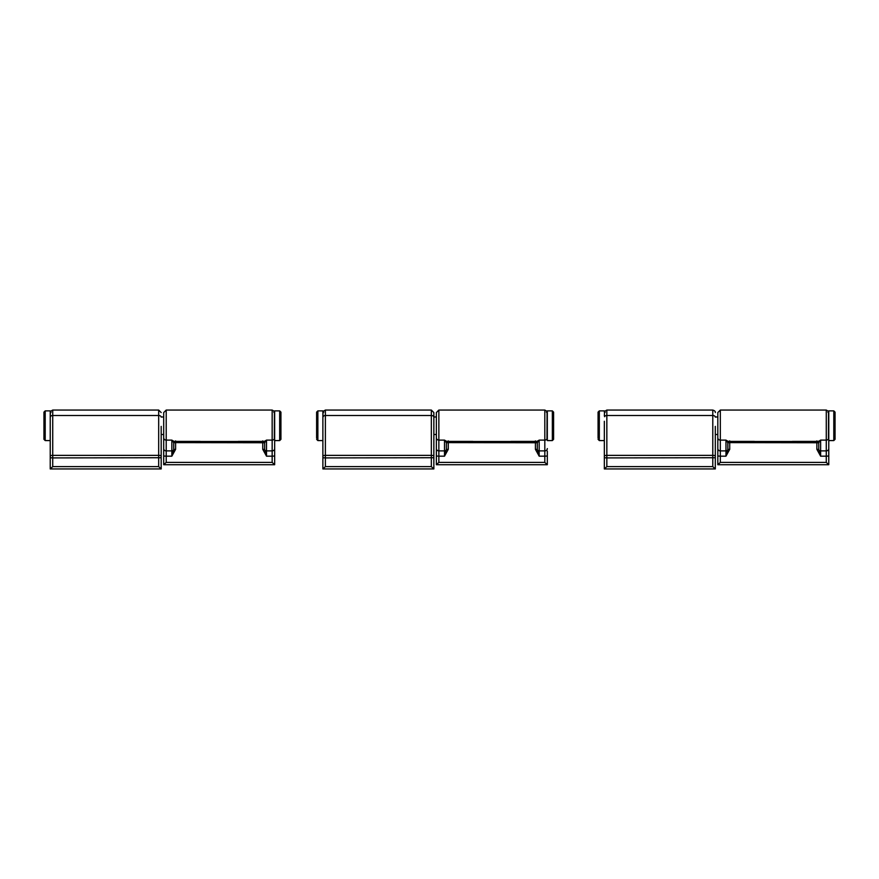 <?xml version="1.0" encoding="UTF-8"?>
<svg xmlns="http://www.w3.org/2000/svg" width="879" height="879" viewBox="0 0 879 879"><rect width="100%" height="100%" fill="white"/><g stroke="black" fill="none" stroke-linecap="round" stroke-linejoin="round"><path stroke-width="1.32" d="M715.308 426.381L715.308 468.946L604.334 468.946L606.84 466.628L606.84 457.915L604.334 457.728L604.334 451.202M604.664 416.723L604.675 416.327A2.505 1.637 180 0 1 606.84 415.503L606.84 410.053L712.792 410.053L712.792 415.503L606.84 415.503L606.84 455.366A2.505 0.835 180 0 0 604.334 456.201L604.334 468.946M604.334 421.283L604.334 456.201M715.308 417.14A2.505 1.637 0 0 0 712.792 415.503L712.792 466.628L606.84 466.628M712.792 466.628L715.308 468.946M715.308 468.024L715.308 434.567M792.364 441.533L754.336 441.5L792.364 441.533M792.364 441.5L754.336 441.5M729.724 440.884C729.251 441.763 727.999 441.5 725.966 440.104L720.319 440.104L720.319 410.053L717.813 412.57L717.813 451.114M828.447 411.317L826.271 410.053L826.271 440.104A2.505 2.296 -0 0 0 828.447 438.962L828.523 438.665A0.626 0.571 180 0 1 828.447 438.962L828.523 411.625L827.897 412.251M717.813 412.57L717.813 464.716L720.319 462.409L826.271 462.409L828.776 464.716L828.776 440.588L828.776 463.804M729.724 449.334L727.845 449.466L725.966 456.179L729.724 449.334L729.724 442.62L727.845 442.752L727.845 449.466L727.845 442.708L725.966 440.104L725.966 456.179L720.319 456.179L720.319 440.104A2.505 2.296 180 0 1 717.813 437.808M727.845 441.181L727.845 442.752M754.336 441.401L728.933 441.401L727.845 442.708M816.866 441.401L816.866 449.334L818.745 449.466L818.745 442.708L820.634 440.104C818.591 441.5 817.338 441.763 816.866 440.884M818.745 442.708L817.657 441.401L792.364 441.401M816.866 449.334L820.634 456.179L818.745 449.466L818.745 442.752L729.724 442.62L729.724 441.401M717.813 464.716L828.776 464.716M833.797 440.588L833.797 410.878L828.776 410.878L828.776 440.588L833.797 440.588L835.05 439.335L835.05 412.13L835.05 439.335M604.334 412.218L604.334 410.878L599.324 410.878L598.072 412.13L598.072 438.105M717.813 416.987L715.308 416.987M433.852 459.299L433.852 412.57L433.852 468.946L322.879 468.946L325.384 466.628L325.384 457.915L322.879 457.728L322.879 410.878L317.868 410.878L316.616 412.13L316.616 438.105M323.208 416.723L323.219 416.327A2.505 1.637 180 0 1 325.384 415.503L325.384 410.053L431.336 410.053L431.336 415.503L325.384 415.503L325.384 455.366A2.505 0.835 180 0 0 322.879 456.201L322.879 468.946M322.879 421.283L322.879 456.201M433.852 417.14A2.505 1.637 0 0 0 431.336 415.503L431.336 466.628L325.384 466.628M431.336 466.628L433.852 468.946M510.908 441.533L472.88 441.5L510.908 441.533M510.908 441.5L472.88 441.5M448.268 440.884C447.796 441.763 446.543 441.5 444.51 440.104L438.863 440.104L438.863 410.053L436.358 412.57L436.358 451.114M546.991 411.317L544.815 410.053L544.815 440.104A2.505 2.296 -0 0 0 546.991 438.962L547.068 438.665A0.626 0.571 180 0 1 546.991 438.962L547.068 411.625L546.441 412.251M436.358 412.57L436.358 464.716L438.863 462.409L544.815 462.409L547.32 464.716L547.32 451.114M547.32 452.597L547.32 463.804M448.268 449.334L446.389 449.466L444.51 456.179L448.268 449.334L448.268 442.62L446.389 442.752L446.389 449.466L446.389 442.708L444.51 440.104L444.51 456.179L438.863 456.179L438.863 440.104A2.505 2.296 180 0 1 436.358 437.808M446.389 441.181L446.389 442.752M472.88 441.401L447.477 441.401L446.389 442.708M535.41 441.401L535.41 449.334L537.289 449.466L537.289 442.708L539.179 440.104C537.135 441.5 535.882 441.763 535.41 440.884M537.289 442.708L536.201 441.401L510.908 441.401M535.41 449.334L539.179 456.179L537.289 449.466L537.289 442.752L448.268 442.62L448.268 441.401M436.358 464.716L547.32 464.716M552.342 440.588L552.342 410.878L547.32 410.878L547.32 440.588L552.342 440.588L553.594 439.335L553.594 412.13L553.594 439.335M436.358 416.987L433.852 416.987M238.253 441.533L200.214 441.5L238.253 441.533M238.253 441.5L200.214 441.5M175.602 440.884C175.13 441.763 173.877 441.5 171.844 440.104L166.208 440.104L166.208 410.053L163.692 412.57L163.692 451.114M274.325 411.317L272.16 410.053L272.16 440.104A2.505 2.296 -0 0 0 274.325 438.962L274.666 439.83L274.413 438.665A0.626 0.571 180 0 1 274.325 438.962L274.413 411.625L273.787 412.251M163.692 412.57L163.692 464.716L166.208 462.409L272.16 462.409L274.666 464.716L274.666 440.588L279.676 440.588L280.928 439.335L280.928 412.13L280.928 439.335M274.666 452.597L274.666 463.804M175.602 449.334L173.723 449.466L171.844 456.179L175.602 449.334L175.602 442.62L173.723 442.752L173.723 449.466L173.723 442.708L171.844 440.104L171.844 456.179L166.208 456.179L166.208 440.104A2.505 2.296 180 0 1 163.692 437.808M173.723 441.181L173.723 442.752M200.214 441.401L174.811 441.401L173.723 442.708M262.755 441.401L262.755 449.334L264.634 449.466L264.634 442.708L266.513 440.104C264.48 441.5 263.228 441.763 262.755 440.884M264.634 442.708L263.546 441.401L238.253 441.401M262.755 449.334L266.513 456.179L264.634 449.466L264.634 442.752L175.602 442.62L175.602 441.401M163.692 464.716L274.666 464.716M161.187 426.381L161.187 457.728L161.187 426.381M50.553 416.723L50.553 416.327A2.505 1.637 180 0 1 52.729 415.503L52.729 410.053L158.681 410.053L158.681 415.503L52.729 415.503L52.729 455.366A2.505 0.835 180 0 0 50.224 456.201L50.224 468.946L52.729 466.628L52.729 457.915L50.224 457.728M50.224 468.024L50.224 410.878L45.203 410.878L43.95 412.13L43.95 439.192M50.224 421.283L50.224 456.201M161.187 417.14A2.505 1.637 0 0 0 158.681 415.503L158.681 466.628L52.729 466.628M158.681 466.628L161.187 468.946L50.224 468.946M161.187 468.946L161.187 457.728L52.729 457.915L52.729 455.366L158.681 455.366A2.505 0.835 0 0 1 161.187 456.201M279.676 440.588L279.676 410.878L274.666 410.878L274.666 440.588M715.308 457.728L606.84 457.915L606.84 455.366L712.792 455.366A2.505 0.835 0 0 1 715.308 456.201M818.745 449.169A1.879 1.725 -0 0 0 820.634 450.894L820.634 440.104L826.271 440.104L826.271 450.894A2.505 2.296 -0 0 0 828.776 448.587M720.319 462.409L720.319 456.179L717.813 456.003M828.776 456.003L826.271 456.179L826.271 450.894L820.634 450.894L820.634 456.179L826.271 456.179L826.271 462.409M727.845 449.169A1.879 1.725 180 0 1 725.966 450.894L720.319 450.894A2.505 2.296 180 0 1 717.813 448.587M604.334 440.588L599.324 440.588L599.324 410.878M433.852 457.728L325.384 457.915L325.384 455.366L431.336 455.366A2.505 0.835 0 0 1 433.852 456.201M546.991 438.379A0.626 0.571 180 0 1 547.068 438.665L547.068 415.064M537.289 449.169A1.879 1.725 -0 0 0 539.179 450.894L539.179 440.104L544.815 440.104L544.815 450.894A2.505 2.296 -0 0 0 547.32 448.587M438.863 462.409L438.863 456.179L436.358 456.003M547.32 456.003L544.815 456.179L544.815 450.894L539.179 450.894L539.179 456.179L544.815 456.179L544.815 462.409M446.389 449.169A1.879 1.725 180 0 1 444.51 450.894L438.863 450.894A2.505 2.296 180 0 1 436.358 448.587M322.879 440.588L317.868 440.588L317.868 410.878M274.325 438.379A0.626 0.571 180 0 1 274.413 438.665L274.413 415.064M264.634 449.169A1.879 1.725 -0 0 0 266.513 450.894L266.513 440.104L272.16 440.104L272.16 450.894A2.505 2.296 -0 0 0 274.666 448.587M166.208 462.409L166.208 456.179L163.692 456.003M274.666 456.003L272.16 456.179L272.16 450.894L266.513 450.894L266.513 456.179L272.16 456.179L272.16 462.409M173.723 449.169A1.879 1.725 180 0 1 171.844 450.894L166.208 450.894A2.505 2.296 180 0 1 163.692 448.587M50.224 440.588L45.203 440.588L45.203 410.878M604.334 415.954L604.587 411.625L605.213 412.251M604.675 411.317L606.84 410.053M712.792 410.053C714.748 410.724 715.583 411.559 715.308 412.57M828.523 415.064L828.523 438.676M828.523 415.229L828.556 415.954M826.271 410.053L720.319 410.053M833.797 410.878L835.05 412.13M599.324 440.588L598.072 439.335M715.308 434.479L717.813 434.479M322.879 415.954L323.131 411.625L323.758 412.251M323.219 411.317L325.384 410.053M431.336 410.053L433.852 412.57M547.068 415.229L547.101 415.954M544.815 410.053L438.863 410.053M552.342 410.878L553.594 412.13M317.868 440.588L316.616 439.335M433.852 434.479L436.358 434.479M274.413 415.229L274.446 415.954M272.16 410.053L166.208 410.053M50.224 415.954L50.477 411.625L51.103 412.251M50.553 411.317L52.729 410.053M158.681 410.053L161.187 412.57M45.203 440.588L43.95 439.335M279.676 410.878L280.928 412.13M163.692 416.987L161.187 416.987M163.692 434.479L161.187 434.479"/></g></svg>
